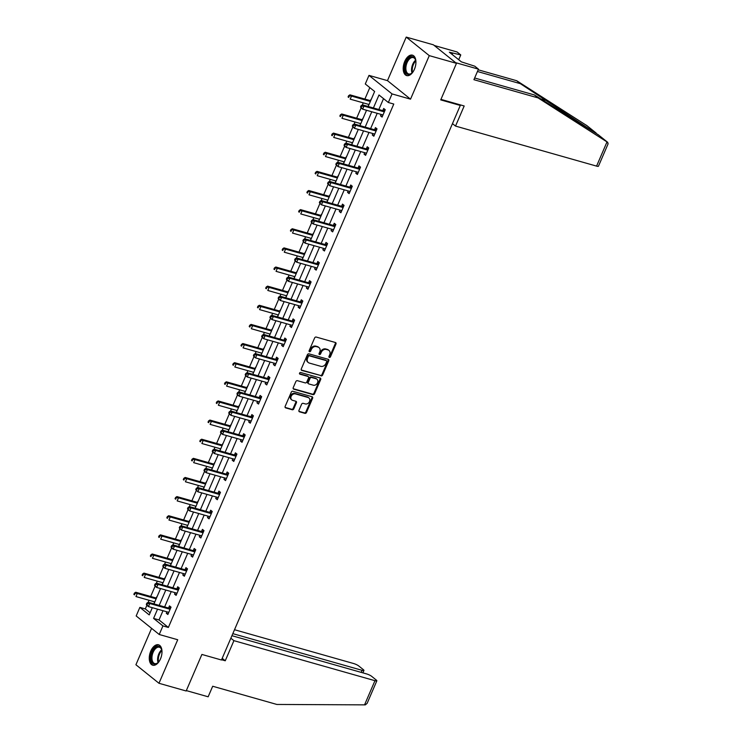 <?xml version="1.0" encoding="UTF-8"?>
<svg xmlns="http://www.w3.org/2000/svg" width="742" height="742" viewBox="0 0 742 742"><rect width="100%" height="100%" fill="white"/><g stroke="black" fill="none" stroke-linecap="round" stroke-linejoin="round"><path stroke-width="1.11" d="M329.355 357.431A0.937 0.761 128.8 0 0 330.468 356.8L335.978 344.01A1.336 1.076 128.8 0 0 335.43 342.507L316.213 337.053A1.336 1.076 128.8 0 0 314.627 337.953L309.117 350.743A0.937 0.761 128.8 0 0 310.61 351.17L311.325 349.51A4.276 3.46 128.8 0 1 316.398 346.625L318.003 347.08A4.276 3.46 128.8 0 1 319.023 347.608A4.276 3.46 128.8 0 1 319.756 351.903L319.051 353.563A0.937 0.761 128.8 0 0 320.544 353.98L321.258 352.329A4.276 3.46 128.8 0 1 326.332 349.445L327.927 349.899A4.276 3.46 128.8 0 1 328.947 350.419A4.276 3.46 128.8 0 1 329.689 354.722L328.975 356.373A0.937 0.761 128.8 0 0 329.355 357.431M328.91 356.958A0.937 0.761 128.8 0 0 329.847 356.299L335.356 343.509A1.336 1.076 128.8 0 0 335.375 342.489M309.062 351.318A0.937 0.761 128.8 0 0 309.989 350.669L310.703 349.009L311.325 349.51M318.986 354.138A0.937 0.761 128.8 0 0 319.913 353.48L320.627 351.829L321.258 352.329M160.485 658.905A10.611 5.899 -74.2 0 0 158.528 644.798A10.611 5.899 -74.2 0 0 150.765 651.096A10.611 5.899 -74.2 0 0 152.731 665.212A10.611 5.899 -74.2 0 0 160.485 658.905M414.426 69.275A10.611 5.899 -74.2 0 0 412.459 55.168A10.611 5.899 -74.2 0 0 404.705 61.465A10.611 5.899 -74.2 0 0 406.662 75.582A10.611 5.899 -74.2 0 0 414.426 69.275M298.98 410.307A1.336 1.076 128.8 0 0 299.527 411.819L304.916 413.35A1.336 1.076 128.8 0 0 306.502 412.441L312.623 398.241A1.336 1.076 128.8 0 0 312.076 396.729L292.858 391.284A1.336 1.076 128.8 0 0 291.272 392.184L285.16 406.384A1.336 1.076 128.8 0 0 285.707 407.896L292.218 409.742A1.336 1.076 128.8 0 0 293.804 408.842L296.42 402.758A1.336 1.076 128.8 0 0 295.873 401.255L292.645 400.337A3.571 2.894 128.8 0 1 291.792 399.901A3.571 2.894 128.8 0 1 291.439 395.792A3.571 2.894 128.8 0 1 295.418 393.9L308.06 397.489A3.571 2.894 128.8 0 1 308.913 397.925A3.571 2.894 128.8 0 1 309.266 402.034A3.571 2.894 128.8 0 1 305.287 403.926L303.181 403.333A1.336 1.076 128.8 0 0 301.595 404.232L298.98 410.307M162.99 610.712L159.02 619.941L168.369 627.454L162.934 625.905L159.233 634.493L136.176 615.962L139.867 607.383L149.216 614.895L152.323 607.679M456.469 63.339L429.275 55.631L406.217 37.1L433.402 44.817L456.469 63.339L440.729 99.892L460.3 105.447L221.468 660L201.898 654.444L186.159 690.987L158.974 683.28L177.718 639.743L159.233 634.493M406.217 37.1L387.472 80.637L410.53 99.159L429.275 55.631M410.53 99.159L392.045 93.919L388.344 102.498L378.995 94.985L373.402 107.97M168.369 627.454L393.779 104.047L388.344 102.498M321.045 375.906A1.336 1.076 128.8 0 0 322.631 375.007L328.743 360.807A1.336 1.076 128.8 0 0 328.196 359.295L308.978 353.841A1.336 1.076 128.8 0 0 307.392 354.741L301.28 368.95A1.336 1.076 128.8 0 0 301.827 370.453L320.414 375.406A1.336 1.076 128.8 0 0 322 374.506L328.122 360.306A1.336 1.076 128.8 0 0 328.14 359.286M320.683 379.524L314.562 393.724A1.336 1.076 128.8 0 1 312.976 394.623L293.767 389.17A1.336 1.076 128.8 0 1 293.22 387.667L295.835 381.592A1.336 1.076 128.8 0 1 297.421 380.683L305.212 382.9A1.336 1.076 128.8 0 0 306.798 382L308.533 377.966A1.336 1.076 128.8 0 0 307.986 376.463L299.87 374.153A0.937 0.761 128.8 0 1 300.603 372.475L320.136 378.012A1.336 1.076 128.8 0 1 320.683 379.524L320.062 379.023L313.94 393.223L314.562 393.724M151.591 628.353L135.916 664.749L158.974 683.28M460.3 105.447L459.196 104.557M383.531 98.63L378.847 109.519M377.214 113.303L370.601 128.644M368.969 132.438L362.365 147.779M360.733 151.563L354.129 166.904M352.496 170.697L345.883 186.038M344.26 189.822L337.647 205.172M336.015 208.956L329.411 224.297M327.778 228.091L321.165 243.432M319.542 247.216L312.929 262.566M311.297 266.35L304.693 281.691M303.061 285.485L296.448 300.825M294.824 304.61L288.211 319.96M286.579 323.744L279.975 339.085M278.343 342.878L271.739 358.219M270.107 362.003L263.493 377.353M261.861 381.138L255.257 396.478M253.625 400.272L247.021 415.613M245.389 419.397L238.776 434.747M237.143 438.531L230.539 453.872M228.907 457.666L222.303 473.006M220.671 476.791L214.058 492.141M212.425 495.925L205.822 511.266M204.189 515.059L197.585 530.4M195.953 534.184L189.34 549.534M187.707 553.319L181.104 568.66M179.471 572.453L172.867 587.794M171.235 591.578L164.622 606.928M381.138 114.416L380.525 115.845L382.084 117.097L385.246 109.733L383.688 108.48L382.835 110.465M372.901 133.551L372.28 134.97L373.838 136.222L377.01 128.867L375.452 127.615L374.599 129.6M364.656 152.676L364.044 154.104L365.602 155.356L368.774 147.992L367.216 146.749L366.363 148.734M356.42 171.81L355.808 173.229L357.366 174.481L360.529 167.126L358.97 165.874L358.117 167.859M348.183 190.944L347.562 192.364L349.12 193.616L352.292 186.261L350.734 185.008L349.881 186.993M339.938 210.069L339.326 211.498L340.884 212.75L344.056 205.386L342.498 204.133L341.645 206.118M331.702 229.204L331.09 230.623L332.648 231.875L335.811 224.52L334.252 223.268L333.399 225.253M323.466 248.338L322.853 249.757L324.412 251.009L327.574 243.654L326.016 242.402L325.163 244.387M315.22 267.463L314.608 268.892L316.166 270.144L319.338 262.779L317.78 261.527L316.927 263.512M306.984 286.598L306.372 288.017L307.93 289.269L311.102 281.914L309.544 280.662L308.681 282.646M298.748 305.723L298.136 307.151L299.694 308.403L302.857 301.048L301.298 299.796L300.445 301.781M290.502 324.857L289.89 326.285L291.448 327.537L294.62 320.173L293.062 318.921L292.209 320.906M282.266 343.991L281.654 345.41L283.212 346.662L286.384 339.307L284.826 338.055L283.963 340.04M274.03 363.116L273.418 364.545L274.976 365.797L278.139 358.442L276.58 357.19L275.727 359.174M265.784 382.251L265.172 383.679L266.73 384.931L269.902 377.567L268.344 376.315L267.491 378.299M257.548 401.385L256.936 402.804L258.494 404.056L261.666 396.701L260.108 395.449L259.246 397.434M249.312 420.51L248.7 421.938L250.258 423.19L253.421 415.835L251.863 414.583L251.009 416.568M241.067 439.644L240.454 441.073L242.013 442.325L245.185 434.96L243.626 433.708L242.773 435.693M232.83 458.779L232.218 460.198L233.776 461.45L236.948 454.095L235.39 452.843L234.528 454.827M224.594 477.904L223.982 479.332L225.54 480.584L228.703 473.229L227.145 471.977L226.291 473.962M216.358 497.038L215.737 498.466L217.295 499.718L220.467 492.354L218.909 491.102L218.055 493.087M208.112 516.172L207.5 517.591L209.059 518.843L212.231 511.488L210.672 510.236L209.819 512.221M199.876 535.297L199.264 536.726L200.822 537.978L203.985 530.623L202.427 529.371L201.574 531.355M191.64 554.432L191.019 555.86L192.577 557.112L195.749 549.748L194.191 548.496L193.337 550.481M183.395 573.566L182.782 574.985L184.341 576.237L187.513 568.882L185.954 567.63L185.101 569.615M175.158 592.691L174.546 594.119L176.104 595.372L179.267 588.016L177.709 586.764L176.856 588.749M166.922 611.825L166.301 613.254L167.859 614.497L171.031 607.142L169.473 605.889L168.62 607.874M369.822 87.612L364.888 99.076M363.255 102.86L362.393 104.863M361.688 106.245L361.066 105.744L360.538 106.969L361.159 107.469L361.688 106.245L363.97 106.106L383.762 111.717L382.204 110.465L362.411 104.854L363.97 106.106L362.643 109.167L361.094 107.915L356.642 118.21M355.01 121.994L354.157 123.997M352.84 127.03L348.406 137.335M346.774 141.128L345.911 143.123L365.723 148.734A1.363 1.104 128.8 0 0 366.168 148.752L368.588 148.409M344.585 144.004L344.065 145.237L344.687 145.738L345.215 144.505L344.585 144.004L345.93 143.113L347.488 144.365L346.171 147.435L344.613 146.183L340.17 156.469M338.538 160.253L337.675 162.257M336.367 165.299L331.924 175.604M330.292 179.388L329.439 181.391L349.25 186.993A1.363 1.104 128.8 0 0 349.686 187.021L352.116 186.678M328.122 184.424L323.688 194.729M322.056 198.522L321.193 200.516L341.005 206.128A1.363 1.104 128.8 0 0 341.45 206.146L343.88 205.803M319.885 203.558L315.452 213.863M313.82 217.647L312.957 219.651M312.252 221.033L311.631 220.532L311.102 221.756L311.723 222.257L312.252 221.033L314.534 220.893L334.327 226.505L332.768 225.253L312.976 219.641L314.534 220.893L313.217 223.954L311.659 222.702L307.207 232.997M305.583 236.781L304.721 238.785L324.532 244.387A1.363 1.104 128.8 0 0 324.968 244.415L327.398 244.072M303.404 241.818L298.97 252.122M297.338 255.916L296.475 257.91L316.287 263.521A1.363 1.104 128.8 0 0 316.732 263.54L319.162 263.197M295.158 258.791L294.63 260.025L295.251 260.525L295.78 259.292L295.158 258.791L296.494 257.901L298.052 259.153L296.735 262.214L295.177 260.961L290.734 271.257M289.102 275.041L288.239 277.044M287.534 278.426L286.913 277.925L286.384 279.15L287.015 279.651L287.534 278.426L289.816 278.287L309.609 283.898L308.051 282.646L288.258 277.035L289.816 278.287L288.499 281.348L286.941 280.096L282.489 290.391M280.866 294.175L280.003 296.179M278.686 299.212L274.252 309.516M272.62 313.31L271.757 315.304L291.569 320.906A1.363 1.104 128.8 0 0 292.014 320.934L294.444 320.59M270.44 316.185L269.912 317.409L270.533 317.91L271.062 316.686L270.44 316.185L271.776 315.294L273.334 316.546L272.017 319.607L270.459 318.355L266.016 328.65M264.384 332.435L263.521 334.438M262.816 335.82L262.195 335.319L261.666 336.543L262.297 337.044L262.816 335.82L265.098 335.672L284.891 341.292L283.333 340.04L263.54 334.429L265.098 335.672L263.781 338.742L262.223 337.489L257.771 347.775M256.148 351.569L255.285 353.572L275.096 359.174A1.363 1.104 128.8 0 0 275.542 359.202L277.962 358.85M253.959 354.453L253.43 355.678L254.052 356.179L254.58 354.954L253.959 354.453L255.304 353.554L256.862 354.806L255.536 357.876L253.977 356.624L249.535 366.91M247.902 370.694L247.04 372.697M246.344 374.079L245.723 373.578L245.194 374.803L245.815 375.304L246.344 374.079L248.616 373.94L268.409 379.552L266.851 378.299L247.058 372.688L248.616 373.94L247.299 377.001L245.741 375.749L241.298 386.044M239.666 389.828L238.803 391.832M238.108 393.214L237.477 392.713L236.948 393.937L237.579 394.438L238.108 393.214L240.38 393.065L260.173 398.686L258.615 397.434L238.822 391.813L240.38 393.065L239.063 396.135L237.505 394.883L233.062 405.169M231.43 408.963L230.567 410.957M229.259 413.999L224.817 424.303M223.184 428.088L222.322 430.091L242.133 435.693A1.363 1.104 128.8 0 0 242.578 435.721L245.008 435.378M221.005 430.972L220.476 432.196L221.097 432.697L221.626 431.473L221.005 430.972L222.34 430.082L223.899 431.334L222.581 434.395L221.023 433.142L216.581 443.438M214.948 447.222L214.086 449.225M212.778 452.268L208.344 462.563M206.712 466.356L205.849 468.35L225.661 473.962A1.363 1.104 128.8 0 0 226.106 473.99L228.527 473.637M204.523 469.232L203.994 470.465L204.616 470.966L205.144 469.732L204.523 469.232L205.868 468.341L207.426 469.593L206.1 472.663L204.542 471.411L200.099 481.697M198.466 485.481L197.604 487.485L217.415 493.087A1.363 1.104 128.8 0 0 217.86 493.115L220.291 492.771M196.296 490.527L191.863 500.831M190.23 504.616L189.368 506.619M188.672 508.001L188.041 507.5L187.513 508.724L188.143 509.225L188.672 508.001L190.944 507.853L210.737 513.473L209.179 512.221L189.386 506.601L190.944 507.853L189.627 510.923L188.069 509.671L183.626 519.957M181.994 523.75L181.131 525.744L200.943 531.355A1.363 1.104 128.8 0 0 201.388 531.383L203.809 531.031M179.824 528.786L175.381 539.091M173.749 542.875L172.895 544.878M172.19 546.26L171.569 545.76L171.04 546.984L171.662 547.485L172.19 546.26L174.472 546.121L194.256 551.733L192.697 550.481L172.914 544.869L174.472 546.121L173.146 549.182L171.588 547.93L167.145 558.225M165.512 562.009L164.65 564.013M163.954 565.395L163.323 564.894L162.804 566.118L163.425 566.619L163.954 565.395L166.227 565.246L186.019 570.867L184.461 569.615L164.668 563.994L166.227 565.246L164.91 568.316L163.351 567.064L158.909 577.35M157.276 581.144L156.414 583.138L176.225 588.749A1.363 1.104 128.8 0 0 176.67 588.768L179.091 588.425M155.087 584.019L154.559 585.252L155.18 585.753L155.709 584.52L155.087 584.019L156.432 583.129L157.99 584.381L156.673 587.451L155.115 586.199L150.663 596.485M149.031 600.269L148.177 602.272M147.472 603.654L146.851 603.153L146.322 604.378L146.944 604.878L147.472 603.654L149.754 603.515L169.538 609.126L167.98 607.874L148.196 602.263L149.754 603.515L148.428 606.576L146.87 605.324L145.311 608.922L150.125 612.79M371.529 98.705L370.369 100.448M368.672 104.399L368.357 106.06M363.283 117.839L362.133 119.583M360.436 123.534L360.12 125.194M355.047 136.964L353.897 138.717M352.19 142.659L351.875 144.328M346.811 156.098L345.651 157.842M343.954 161.793L343.639 163.453M338.565 175.233L337.415 176.976M335.718 180.927L335.403 182.588M330.329 194.358L329.179 196.111M327.472 200.052L327.157 201.722M322.093 213.492L320.934 215.236M319.236 219.187L318.921 220.847M313.847 232.626L312.697 234.37M311 238.321L310.685 239.981M305.611 251.751L304.461 253.504M302.764 257.446L302.439 259.116M297.375 270.886L296.225 272.629M294.518 276.58L294.203 278.241M289.13 290.02L287.979 291.764M286.282 295.715L285.967 297.375M280.893 309.145L279.743 310.898M278.046 314.84L277.721 316.509M272.657 328.279L271.507 330.023M269.8 333.974L269.485 335.634M264.412 347.414L263.262 349.157M261.564 353.109L261.249 354.769M256.175 366.539L255.025 368.292M253.328 372.234L253.003 373.903M247.939 385.673L246.789 387.417M245.083 391.368L244.767 393.028M239.694 404.807L238.544 406.551M236.846 410.502L236.531 412.162M231.458 423.932L230.308 425.685M228.61 429.627L228.286 431.297M223.221 443.067L222.071 444.81M220.365 448.762L220.049 450.422M214.976 462.201L213.826 463.945M212.129 467.896L211.813 469.556M206.74 481.326L205.59 483.079M203.892 487.021L203.577 488.69M198.504 500.46L197.353 502.204M195.647 506.155L195.332 507.816M190.267 519.586L189.108 521.338M187.411 525.29L187.095 526.95M182.022 538.72L180.872 540.464M179.174 544.415L178.859 546.075M173.786 557.854L172.636 559.598M170.929 563.549L170.614 565.209M165.549 576.979L164.39 578.732M162.693 582.674L162.377 584.344M157.304 596.114L156.154 597.857M154.457 601.808L154.141 603.469M145.311 608.922L139.867 607.383M368.171 106.486L374.636 91.489L365.287 83.976L368.987 75.387L392.045 93.919M387.472 80.637L368.987 75.387M157.554 609.163L153.585 618.401L162.934 625.905M371.779 111.754L365.166 127.105M363.534 130.889L356.93 146.23M355.297 150.023L348.684 165.364M347.061 169.148L340.448 184.498M338.816 188.282L332.212 203.623M330.58 207.417L323.966 222.758M322.343 226.542L315.73 241.892M314.098 245.676L307.494 261.017M305.862 264.811L299.258 280.151M297.625 283.936L291.012 299.286M289.38 303.07L282.776 318.411M281.144 322.204L274.54 337.545M272.908 341.329L266.295 356.679M264.662 360.464L258.058 375.804M256.426 379.598L249.822 394.939M248.19 398.723L241.577 414.073M239.944 417.857L233.34 433.198M231.708 436.992L225.104 452.332M223.472 456.117L216.859 471.467M215.226 475.251L208.623 490.592M206.99 494.385L200.386 509.726M198.754 513.51L192.141 528.861M190.518 532.645L183.905 547.986M182.272 551.779L175.668 567.12M174.036 570.904L167.423 586.245M165.8 590.038L159.187 605.379M153.956 603.895L160.56 588.554M162.192 584.761L168.805 569.42M170.437 565.636L177.041 550.286M178.674 546.502L185.277 531.161M186.91 527.367L193.523 512.026M195.155 508.242L201.759 492.892M203.391 489.108L209.995 473.767M211.628 469.974L218.241 454.633M219.873 450.848L226.477 435.498M228.109 431.714L234.713 416.373M236.346 412.58L242.959 397.239M244.582 393.455L251.195 378.114M252.827 374.32L259.431 358.98M261.063 355.195L267.677 339.845M269.3 336.061L275.913 320.72M277.545 316.927L284.149 301.586M285.781 297.802L292.394 282.452M294.017 278.667L300.631 263.327M302.263 259.533L308.867 244.192M310.499 240.408L317.103 225.058M318.735 221.274L325.348 205.933M326.981 202.139L333.585 186.798M335.217 183.014L341.821 167.664M343.453 163.88L350.066 148.539M351.699 144.746L358.303 129.405M359.935 125.621L366.539 110.27M159.02 619.941L153.585 618.401M380.525 115.845L382.39 116.373M372.28 134.97L374.153 135.498M364.044 154.104L365.917 154.633M355.808 173.229L357.672 173.767M347.562 192.364L349.436 192.892M339.326 211.498L341.199 212.026M331.09 230.623L332.954 231.161M322.853 249.757L324.718 250.286M314.608 268.892L316.482 269.42M306.372 288.017L308.236 288.555M298.136 307.151L300 307.68M289.89 326.285L291.764 326.814M281.654 345.41L283.518 345.948M273.418 364.545L275.282 365.073M265.172 383.679L267.046 384.208M256.936 402.804L258.8 403.342M248.7 421.938L250.564 422.467M240.454 441.073L242.328 441.601M232.218 460.198L234.082 460.726M223.982 479.332L225.846 479.861M215.737 498.466L217.61 498.995M207.5 517.591L209.374 518.12M199.264 536.726L201.128 537.254M191.019 555.86L192.892 556.389M182.782 574.985L184.656 575.514M174.546 594.119L176.41 594.648M166.301 613.254L168.174 613.782M328.947 350.419L328.326 349.918A4.276 3.46 128.8 0 0 327.305 349.399L327.927 349.899M320.627 351.829A4.276 3.46 128.8 0 1 325.701 348.944L327.305 349.399M319.023 347.608L318.392 347.108A4.276 3.46 128.8 0 0 317.381 346.579L318.003 347.08M310.703 349.009A4.276 3.46 128.8 0 1 315.777 346.124L317.381 346.579M301.261 369.97L320.414 375.406M326.684 361.706A0.937 0.761 128.8 0 0 326.295 360.649L309.433 355.863A0.937 0.761 128.8 0 0 308.32 356.494L307.568 358.238A4.276 3.46 128.8 0 0 308.31 362.541A4.276 3.46 128.8 0 0 309.321 363.061L320.85 366.335A4.276 3.46 128.8 0 0 325.923 363.45L326.684 361.706M326.053 360.454A0.937 0.761 128.8 0 0 325.673 360.148L326.295 360.649M308.31 362.541L307.689 362.04A4.276 3.46 128.8 0 1 306.947 357.737L307.698 355.993A0.937 0.761 128.8 0 1 308.811 355.362L325.673 360.148M293.201 388.687L312.354 394.123A1.336 1.076 128.8 0 0 313.94 393.223M308.301 376.621L307.68 376.12A1.336 1.076 128.8 0 0 307.364 375.962L299.434 373.708M313.3 385.191A3.571 2.894 128.8 0 0 317.27 383.299A3.571 2.894 128.8 0 0 316.927 379.19A3.571 2.894 128.8 0 0 316.073 378.754L311.612 377.493A1.336 1.076 128.8 0 0 310.026 378.392L308.292 382.427A1.336 1.076 128.8 0 0 308.839 383.929L313.3 385.191M316.927 379.19L316.296 378.689A3.571 2.894 128.8 0 0 315.452 378.253L316.073 378.754M308.524 383.762L307.902 383.262A1.336 1.076 128.8 0 1 307.67 381.926L309.405 377.891A1.336 1.076 128.8 0 1 310.991 376.992L315.452 378.253M320.062 379.023A1.336 1.076 128.8 0 0 320.08 378.003M308.913 397.925L308.292 397.424A3.571 2.894 128.8 0 0 307.438 396.989L308.06 397.489M291.792 399.901L291.17 399.4A3.571 2.894 128.8 0 1 290.818 395.291A3.571 2.894 128.8 0 1 294.797 393.399L307.438 396.989M285.132 407.404L291.597 409.241A1.336 1.076 128.8 0 0 293.183 408.341L295.798 402.257A1.336 1.076 128.8 0 0 295.817 401.237M298.961 411.328L304.294 412.849A1.336 1.076 128.8 0 0 305.88 411.94L312.002 397.74A1.336 1.076 128.8 0 0 312.02 396.72M370.796 100.393L370.184 100.476A1.363 1.104 -51.2 0 1 369.739 100.448L349.946 94.837L351.504 96.089L350.187 99.15L369.024 104.501M370.351 101.431L351.504 96.089L348.601 95.727L348.072 96.961L348.703 97.452L349.222 96.228M348.703 97.452L348.072 96.961M348.601 95.727L349.946 94.837M383.762 111.717A1.363 1.104 128.8 0 0 384.208 111.745L384.393 111.717M382.937 115.103L382.807 114.991A1.363 1.104 128.8 0 0 382.436 114.787L362.643 109.167L361.159 107.469M382.204 110.465A1.363 1.104 128.8 0 0 382.649 110.493L385.07 110.15M382.881 115.233L382.371 114.769M362.411 104.854L361.066 105.744M360.538 106.969L361.094 107.915M413.359 71.353A9.182 5.101 105.8 0 1 411.856 73.115A9.182 5.101 105.8 0 1 405.011 66.826A9.182 5.101 105.8 0 1 409.918 57.412A9.182 5.101 105.8 0 1 415.585 59.991A9.182 5.101 105.8 0 1 415.937 62.282M415.659 60.288A8.505 4.73 -74.2 0 0 413.294 57.598A8.505 4.73 -74.2 0 0 405.948 66.891A8.505 4.73 -74.2 0 0 408.656 73.95A8.505 4.73 -74.2 0 0 412.079 72.901M413.108 55.427A10.536 5.862 -74.2 0 0 404.204 67.012A10.536 5.862 -74.2 0 0 407.358 75.693M159.428 660.983A9.182 5.101 105.8 0 1 157.925 662.745A9.182 5.101 105.8 0 1 151.071 656.466A9.182 5.101 105.8 0 1 155.987 647.043A9.182 5.101 105.8 0 1 161.645 649.621A9.182 5.101 105.8 0 1 161.997 651.912M161.728 649.918A8.505 4.73 -74.2 0 0 159.363 647.228A8.505 4.73 -74.2 0 0 152.017 656.531A8.505 4.73 -74.2 0 0 154.716 663.58A8.505 4.73 -74.2 0 0 158.139 662.532M159.178 645.058A10.536 5.862 -74.2 0 0 150.264 656.642A10.536 5.862 -74.2 0 0 153.427 665.324M607.002 141.907L608.143 143.725L598.451 166.227A4.081 0.779 -156.7 0 1 596.577 166.115L607.002 141.907L538.08 97.907L473.915 79.691L478.46 69.145L455.625 62.671L434.246 45.494L457.081 51.977L460.763 54.927L449.364 52.209L461.394 61.874L474.787 66.196L478.46 69.145M474.648 77.993L534.407 94.948L598.34 134.812M598.265 134.831L520.383 83.679L477.449 71.501M534.407 94.948L538.08 97.907M458.704 59.712L460.763 54.927M586.922 125.658L516.701 80.73L520.383 83.679M516.701 80.73L478.182 69.794M452.472 123.626L455.523 126.084L596.577 166.115M440.943 99.372L464.186 105.976L455.523 126.084M596.141 133.041L586.365 125.213M452.082 54.398L452.62 53.136M221.589 659.731L225.253 660.779L233.915 640.661L374.96 680.692A4.081 0.779 23.3 0 0 376.843 680.804A4.081 0.779 23.3 0 0 376.352 680.117L371.621 676.305A4.081 0.779 23.3 0 0 366.483 673.884L231.94 635.699M233.915 640.661L230.855 638.203M376.843 680.804L367.151 703.305L365.352 704.863L276.859 704.455L212.694 686.248L208.15 696.794L186.325 690.598M361.178 672.373L362.059 670.323A4.081 0.779 23.3 0 0 363.942 670.434A4.081 0.779 23.3 0 0 363.45 669.748L358.72 665.945A4.081 0.779 23.3 0 0 353.582 663.515L234.509 629.726M362.059 670.323L232.821 633.649M225.253 660.779L222.192 658.321M362.56 119.527L361.948 119.61A1.363 1.104 -51.2 0 1 361.502 119.583L341.71 113.971L343.268 115.223L341.941 118.284L360.788 123.636M362.105 120.566L343.268 115.223L340.365 114.862L339.836 116.086L340.457 116.587L340.986 115.362M340.457 116.587L339.836 116.086M340.365 114.862L341.71 113.971M354.324 138.652L353.702 138.745A1.363 1.104 -51.2 0 1 353.257 138.717L333.464 133.096L335.022 134.348L333.705 137.418L352.552 142.761M353.869 139.7L335.022 134.348L332.128 133.996L331.6 135.22L332.221 135.721L332.75 134.497M332.221 135.721L331.6 135.22M332.128 133.996L333.464 133.096M375.517 130.852L373.959 129.6L354.175 123.979L355.733 125.231L375.517 130.852A1.363 1.104 128.8 0 0 375.962 130.88L376.157 130.852M353.452 125.379L355.733 125.231L354.407 128.301L352.302 126.103L352.923 126.604L353.452 125.379L352.83 124.879L352.302 126.103M374.701 134.237L374.571 134.117A1.363 1.104 128.8 0 0 374.2 133.912L354.407 128.301L352.923 126.604M373.959 129.6A1.363 1.104 128.8 0 0 374.404 129.627L376.834 129.284M374.645 134.367L374.135 133.894M354.175 123.979L352.83 124.879M345.215 144.505L347.488 144.365L367.281 149.986A1.363 1.104 128.8 0 0 367.726 150.005L367.921 149.986M366.455 153.371L366.325 153.251A1.363 1.104 128.8 0 0 365.964 153.047L346.171 147.435L344.687 145.738M366.4 153.492L365.889 153.028M344.065 145.237L344.613 146.183M346.078 157.786L345.466 157.87A1.363 1.104 -51.2 0 1 345.021 157.842L325.228 152.231L326.786 153.483L325.469 156.543L344.307 161.895M345.633 158.825L326.786 153.483L323.883 153.121L323.354 154.345L323.985 154.846L324.514 153.622M323.985 154.846L323.354 154.345M323.883 153.121L325.228 152.231M337.842 176.921L337.23 177.004A1.363 1.104 -51.2 0 1 336.785 176.976L316.992 171.365L318.55 172.608L317.224 175.678L336.07 181.029M337.387 177.959L318.55 172.608L315.647 172.255L315.118 173.48L315.74 173.98L316.268 172.756M315.74 173.98L315.118 173.48M315.647 172.255L316.992 171.365M329.606 196.046L328.984 196.138A1.363 1.104 -51.2 0 1 328.539 196.111L308.746 190.49L310.304 191.742L308.987 194.812L327.834 200.155M329.151 197.094L310.304 191.742L307.411 191.39L306.882 192.614L307.503 193.115L308.032 191.89M307.503 193.115L306.882 192.614M307.411 191.39L308.746 190.49M359.045 169.111L357.486 167.859L337.693 162.248L339.252 163.5L359.045 169.111A1.363 1.104 128.8 0 0 359.49 169.139L359.675 169.111M336.97 163.639L339.252 163.5L337.935 166.56L335.82 164.362L336.441 164.863L336.97 163.639L336.349 163.138L335.82 164.362M358.219 172.496L358.089 172.385A1.363 1.104 128.8 0 0 357.718 172.181L337.935 166.56L336.441 164.863M357.486 167.859A1.363 1.104 128.8 0 0 357.932 167.887L360.352 167.544M358.163 172.626L357.653 172.163M337.693 162.248L336.349 163.138M328.112 182.272L327.584 183.497L328.205 183.997L328.734 182.773L328.112 182.272L329.457 181.373L331.015 182.625L350.799 188.245A1.363 1.104 128.8 0 0 351.244 188.273L351.439 188.245M328.734 182.773L331.015 182.625L329.689 185.695L327.584 183.497M349.983 191.631L349.853 191.51A1.363 1.104 128.8 0 0 349.482 191.306L329.689 185.695L328.205 183.997M349.927 191.761L349.417 191.288M319.876 201.397L319.348 202.631L319.969 203.132L320.498 201.898L319.876 201.397L321.212 200.507L322.77 201.759L342.563 207.38A1.363 1.104 128.8 0 0 343.008 207.398L343.203 207.37M320.498 201.898L322.77 201.759L321.453 204.82L319.348 202.631M341.737 210.765L341.608 210.645A1.363 1.104 128.8 0 0 341.246 210.44L321.453 204.82L319.969 203.132M341.682 210.886L341.172 210.422M321.36 215.18L320.748 215.263A1.363 1.104 -51.2 0 1 320.303 215.236L300.51 209.624L302.068 210.876L300.751 213.937L319.589 219.289M320.915 216.219L302.068 210.876L299.165 210.515L298.636 211.739L299.267 212.24L299.796 211.016M299.267 212.24L298.636 211.739M299.165 210.515L300.51 209.624M334.327 226.505A1.363 1.104 128.8 0 0 334.772 226.533L334.957 226.505M333.501 229.89L333.371 229.779A1.363 1.104 128.8 0 0 333.01 229.575L313.217 223.954L311.723 222.257M332.768 225.253A1.363 1.104 128.8 0 0 333.214 225.28L335.634 224.937M333.446 230.02L332.935 229.556M312.976 219.641L311.631 220.532M311.102 221.756L311.659 222.702M313.124 234.305L312.512 234.398A1.363 1.104 -51.2 0 1 312.067 234.37L292.274 228.749L293.832 230.001L292.506 233.071L311.352 238.423M312.679 235.353L293.832 230.001L290.929 229.649L290.4 230.873L291.022 231.374L291.55 230.15M291.022 231.374L290.4 230.873M290.929 229.649L292.274 228.749M303.395 239.666L302.866 240.89L303.487 241.391L304.016 240.167L303.395 239.666L304.739 238.766L306.298 240.018L326.09 245.639A1.363 1.104 128.8 0 0 326.526 245.667L326.721 245.639M304.016 240.167L306.298 240.018L304.971 243.088L302.866 240.89M325.265 249.024L325.135 248.904A1.363 1.104 128.8 0 0 324.764 248.7L304.971 243.088L303.487 241.391M325.209 249.154L324.699 248.681M304.888 253.439L304.266 253.532A1.363 1.104 -51.2 0 1 303.821 253.504L284.028 247.884L285.587 249.136L284.269 252.206L303.116 257.548M304.433 254.487L285.587 249.136L282.693 248.783L282.164 250.008L282.785 250.508L283.314 249.284M282.785 250.508L282.164 250.008M282.693 248.783L284.028 247.884M295.78 259.292L298.052 259.153L317.845 264.764A1.363 1.104 128.8 0 0 318.29 264.792L318.485 264.764M317.019 268.159L316.899 268.038A1.363 1.104 128.8 0 0 316.528 267.834L296.735 262.214L295.251 260.525M316.964 268.279L316.463 267.816M294.63 260.025L295.177 260.961M296.642 272.574L296.03 272.657A1.363 1.104 -51.2 0 1 295.585 272.629L275.792 267.018L277.35 268.27L276.033 271.331L294.88 276.683M296.197 273.613L277.35 268.27L274.447 267.908L273.919 269.133L274.549 269.634L275.078 268.409M274.549 269.634L273.919 269.133M274.447 267.908L275.792 267.018M309.609 283.898A1.363 1.104 128.8 0 0 310.054 283.926L310.239 283.898M308.783 287.284L308.653 287.173A1.363 1.104 128.8 0 0 308.292 286.968L288.499 281.348L287.015 279.651M308.051 282.646A1.363 1.104 128.8 0 0 308.496 282.674L310.917 282.331M308.728 287.414L308.218 286.95M288.258 277.035L286.913 277.925M286.384 279.15L286.941 280.096M288.406 291.699L287.794 291.792A1.363 1.104 -51.2 0 1 287.349 291.764L267.556 286.143L269.114 287.395L267.788 290.465L286.635 295.817M287.961 292.747L269.114 287.395L266.211 287.043L265.682 288.267L266.304 288.768L266.832 287.544M266.304 288.768L265.682 288.267M266.211 287.043L267.556 286.143M301.373 303.033L299.814 301.781L280.022 296.16L281.58 297.412L301.373 303.033A1.363 1.104 128.8 0 0 301.808 303.061L302.003 303.033M279.298 297.561L281.58 297.412L280.253 300.482L278.148 298.284L278.769 298.785L279.298 297.561L278.677 297.06L278.148 298.284M300.547 306.418L300.417 306.298A1.363 1.104 128.8 0 0 300.046 306.094L280.253 300.482L278.769 298.785M299.814 301.781A1.363 1.104 128.8 0 0 300.25 301.808L302.68 301.465M300.491 306.548L299.981 306.075M280.022 296.16L278.677 297.06M280.17 310.833L279.548 310.926A1.363 1.104 -51.2 0 1 279.103 310.898L259.32 305.277L260.869 306.529L259.552 309.6L278.398 314.942M279.715 311.881L260.869 306.529L257.975 306.168L257.446 307.401L258.068 307.902L258.596 306.669M258.068 307.902L257.446 307.401M257.975 306.168L259.32 305.277M271.062 316.686L273.334 316.546L293.127 322.158A1.363 1.104 128.8 0 0 293.572 322.186L293.767 322.158M292.302 325.553L292.181 325.432A1.363 1.104 128.8 0 0 291.81 325.228L272.017 319.607L270.533 317.91M292.255 325.673L291.745 325.209M269.912 317.409L270.459 318.355M271.924 329.967L271.312 330.051A1.363 1.104 -51.2 0 1 270.867 330.023L251.074 324.412L252.632 325.664L251.315 328.725L270.162 334.076M271.479 331.006L252.632 325.664L249.729 325.302L249.21 326.526L249.831 327.027L250.36 325.803M249.831 327.027L249.21 326.526M249.729 325.302L251.074 324.412M284.891 341.292A1.363 1.104 128.8 0 0 285.336 341.32L285.522 341.292M284.065 344.678L283.936 344.566A1.363 1.104 128.8 0 0 283.574 344.362L263.781 338.742L262.297 337.044M283.333 340.04A1.363 1.104 128.8 0 0 283.778 340.068L286.199 339.725M284.01 344.807L283.5 344.344M263.54 334.429L262.195 335.319M261.666 336.543L262.223 337.489M263.688 349.092L263.076 349.185A1.363 1.104 -51.2 0 1 262.631 349.157L242.838 343.537L244.396 344.789L243.07 347.859L261.917 353.211M263.243 350.141L244.396 344.789L241.493 344.436L240.965 345.661L241.586 346.162L242.115 344.937M241.586 346.162L240.965 345.661M241.493 344.436L242.838 343.537M254.58 354.954L256.862 354.806L276.655 360.427A1.363 1.104 128.8 0 0 277.1 360.454L277.285 360.427M275.829 363.812L275.699 363.691A1.363 1.104 128.8 0 0 275.328 363.487L255.536 357.876L254.052 356.179M275.774 363.942L275.263 363.469M253.43 355.678L253.977 356.624M255.452 368.227L254.831 368.32A1.363 1.104 -51.2 0 1 254.385 368.292L234.602 362.671L236.16 363.923L234.834 366.993L253.681 372.336M254.998 369.275L236.16 363.923L233.257 363.561L232.728 364.795L233.35 365.296L233.878 364.062M233.35 365.296L232.728 364.795M233.257 363.561L234.602 362.671M268.409 379.552A1.363 1.104 128.8 0 0 268.854 379.579L269.049 379.552M267.584 382.946L267.463 382.826A1.363 1.104 128.8 0 0 267.092 382.622L247.299 377.001L245.815 375.304M266.851 378.299A1.363 1.104 128.8 0 0 267.296 378.327L269.726 377.984M267.537 383.067L267.027 382.603M247.058 372.688L245.723 373.578M245.194 374.803L245.741 375.749M247.207 387.361L246.594 387.445A1.363 1.104 -51.2 0 1 246.149 387.417L226.356 381.805L227.915 383.058L226.598 386.118L245.444 391.47M246.761 388.4L227.915 383.058L225.021 382.696L224.492 383.92L225.114 384.421L225.642 383.197M225.114 384.421L224.492 383.92M225.021 382.696L226.356 381.805M260.173 398.686A1.363 1.104 128.8 0 0 260.618 398.714L260.804 398.686M259.348 402.071L259.218 401.96A1.363 1.104 128.8 0 0 258.856 401.756L239.063 396.135L237.579 394.438M258.615 397.434A1.363 1.104 128.8 0 0 259.06 397.462L261.481 397.118M259.292 402.201L258.782 401.737M238.822 391.813L237.477 392.713M236.948 393.937L237.505 394.883M238.97 406.486L238.358 406.579A1.363 1.104 -51.2 0 1 237.913 406.551L218.12 400.93L219.678 402.183L218.361 405.253L237.199 410.595M238.525 407.534L219.678 402.183L216.775 401.83L216.247 403.054L216.868 403.555L217.397 402.331M216.868 403.555L216.247 403.054M216.775 401.83L218.12 400.93M251.937 417.82L250.379 416.568L230.586 410.947L232.144 412.2L251.937 417.82A1.363 1.104 128.8 0 0 252.382 417.848L252.568 417.82M229.862 412.348L232.144 412.2L230.818 415.27L228.712 413.071L229.334 413.572L229.862 412.348L229.241 411.847L228.712 413.071M251.111 421.206L250.982 421.085A1.363 1.104 128.8 0 0 250.61 420.881L230.818 415.27L229.334 413.572M250.379 416.568A1.363 1.104 128.8 0 0 250.824 416.596L253.245 416.243M251.056 421.335L250.546 420.862M230.586 410.947L229.241 411.847M230.734 425.62L230.113 425.704A1.363 1.104 -51.2 0 1 229.677 425.685L209.884 420.065L211.442 421.317L210.116 424.387L228.963 429.729M230.28 426.669L211.442 421.317L208.539 420.955L208.01 422.189L208.632 422.69L209.161 421.456M208.632 422.69L208.01 422.189M208.539 420.955L209.884 420.065M221.626 431.473L223.899 431.334L243.691 436.945A1.363 1.104 128.8 0 0 244.137 436.973L244.331 436.945M242.866 440.34L242.745 440.219A1.363 1.104 128.8 0 0 242.374 440.015L222.581 434.395L221.097 432.697M242.82 440.46L242.309 439.997M220.476 432.196L221.023 433.142M222.498 444.755L221.877 444.838A1.363 1.104 -51.2 0 1 221.431 444.81L201.638 439.199L203.197 440.451L201.88 443.512L220.726 448.864M222.043 445.794L203.197 440.451L200.303 440.089L199.774 441.314L200.396 441.815L200.924 440.59M200.396 441.815L199.774 441.314M200.303 440.089L201.638 439.199M235.455 456.08L233.897 454.827L214.104 449.207L215.662 450.459L235.455 456.08A1.363 1.104 128.8 0 0 235.9 456.107L236.086 456.08M213.39 450.607L215.662 450.459L214.345 453.529L212.231 451.331L212.861 451.832L213.39 450.607L212.759 450.106L212.231 451.331M234.63 459.465L234.5 459.354A1.363 1.104 128.8 0 0 234.138 459.15L214.345 453.529L212.861 451.832M233.897 454.827A1.363 1.104 128.8 0 0 234.342 454.855L236.763 454.512M234.574 459.595L234.064 459.122M214.104 449.207L212.759 450.106M214.252 463.88L213.64 463.973A1.363 1.104 -51.2 0 1 213.195 463.945L193.402 458.324L194.96 459.576L193.643 462.646L212.481 467.989M213.807 464.928L194.96 459.576L192.057 459.224L191.529 460.448L192.15 460.949L192.679 459.725M192.15 460.949L191.529 460.448M192.057 459.224L193.402 458.324M205.144 469.732L207.426 469.593L227.219 475.214A1.363 1.104 128.8 0 0 227.664 475.242L227.85 475.214M226.393 478.599L226.264 478.479A1.363 1.104 128.8 0 0 225.893 478.275L206.1 472.663L204.616 470.966M226.338 478.729L225.828 478.256M203.994 470.465L204.542 471.411M206.016 483.014L205.395 483.098A1.363 1.104 -51.2 0 1 204.959 483.079L185.166 477.458L186.724 478.711L185.398 481.771L204.245 487.123M205.562 484.062L186.724 478.711L183.821 478.349L183.293 479.582L183.914 480.083L184.443 478.85M183.914 480.083L183.293 479.582M183.821 478.349L185.166 477.458M196.287 488.366L195.758 489.59L196.38 490.091L196.908 488.867L196.287 488.366L197.622 487.475L199.181 488.728L218.973 494.339A1.363 1.104 128.8 0 0 219.419 494.367L219.613 494.339M196.908 488.867L199.181 488.728L197.864 491.788L195.758 489.59M218.157 497.734L218.027 497.613A1.363 1.104 128.8 0 0 217.656 497.409L197.864 491.788L196.38 490.091M218.102 497.854L217.591 497.39M197.78 502.148L197.159 502.232A1.363 1.104 -51.2 0 1 196.713 502.204L176.921 496.593L178.479 497.845L177.162 500.906L196.009 506.257M197.326 503.187L178.479 497.845L175.585 497.483L175.056 498.707L175.678 499.208L176.206 497.984M175.678 499.208L175.056 498.707M175.585 497.483L176.921 496.593M210.737 513.473A1.363 1.104 128.8 0 0 211.182 513.501L211.377 513.473M209.912 516.859L209.782 516.747A1.363 1.104 128.8 0 0 209.42 516.543L189.627 510.923L188.143 509.225M209.179 512.221A1.363 1.104 128.8 0 0 209.624 512.249L212.045 511.906M209.856 516.988L209.346 516.515M189.386 506.601L188.041 507.5M187.513 508.724L188.069 509.671M189.535 521.274L188.922 521.366A1.363 1.104 -51.2 0 1 188.477 521.338L168.684 515.718L170.243 516.97L168.926 520.04L187.763 525.382M189.089 522.322L170.243 516.97L167.34 516.617L166.811 517.842L167.442 518.343L167.961 517.118M167.442 518.343L166.811 517.842M167.34 516.617L168.684 515.718M179.805 526.625L179.276 527.859L179.898 528.36L180.427 527.126L179.805 526.625L181.15 525.735L182.708 526.987L202.501 532.608A1.363 1.104 128.8 0 0 202.946 532.635L203.132 532.608M180.427 527.126L182.708 526.987L181.382 530.057L179.276 527.859M201.676 535.993L201.546 535.872A1.363 1.104 128.8 0 0 201.175 535.668L181.382 530.057L179.898 528.36M201.62 536.114L201.11 535.65M181.298 540.408L180.677 540.491A1.363 1.104 -51.2 0 1 180.241 540.473L160.448 534.852L162.006 536.104L160.68 539.165L179.527 544.517M180.844 541.456L162.006 536.104L159.103 535.743L158.575 536.976L159.196 537.477L159.725 536.243M159.196 537.477L158.575 536.976M159.103 535.743L160.448 534.852M194.256 551.733A1.363 1.104 128.8 0 0 194.701 551.76L194.896 551.733M193.439 555.127L193.31 555.007A1.363 1.104 128.8 0 0 192.939 554.803L173.146 549.182L171.662 547.485M192.697 550.481A1.363 1.104 128.8 0 0 193.143 550.508L195.573 550.165M193.384 555.248L192.874 554.784M172.914 544.869L171.569 545.76M171.04 546.984L171.588 547.93M173.062 559.542L172.441 559.626A1.363 1.104 -51.2 0 1 171.996 559.598L152.203 553.986L153.761 555.239L152.444 558.299L171.291 563.651M172.608 560.581L153.761 555.239L150.867 554.877L150.338 556.101L150.96 556.602L151.489 555.378M150.96 556.602L150.338 556.101M150.867 554.877L152.203 553.986M186.019 570.867A1.363 1.104 128.8 0 0 186.465 570.895L186.659 570.867M185.194 574.252L185.064 574.132A1.363 1.104 128.8 0 0 184.702 573.928L164.91 568.316L163.425 566.619M184.461 569.615A1.363 1.104 128.8 0 0 184.906 569.643L187.327 569.299M185.138 574.382L184.628 573.909M164.668 563.994L163.323 564.894M162.804 566.118L163.351 567.064M164.817 578.667L164.205 578.76A1.363 1.104 -51.2 0 1 163.759 578.732L143.967 573.112L145.525 574.364L144.208 577.434L163.045 582.776M164.372 579.715L145.525 574.364L142.622 574.011L142.093 575.236L142.724 575.736L143.252 574.512M142.724 575.736L142.093 575.236M142.622 574.011L143.967 573.112M155.709 584.52L157.99 584.381L177.783 590.001A1.363 1.104 128.8 0 0 178.228 590.02L178.414 590.001M176.958 593.387L176.828 593.266A1.363 1.104 128.8 0 0 176.457 593.062L156.673 587.451L155.18 585.753M176.902 593.507L176.392 593.043M154.559 585.252L155.115 586.199M156.581 597.802L155.968 597.885A1.363 1.104 -51.2 0 1 155.523 597.857L135.73 592.246L137.289 593.498L135.962 596.559L154.809 601.91M156.126 598.84L137.289 593.498L134.385 593.136L133.857 594.37L134.478 594.861L135.007 593.637M134.478 594.861L133.857 594.37M134.385 593.136L135.73 592.246M169.538 609.126A1.363 1.104 128.8 0 0 169.983 609.154L170.178 609.126M168.722 612.512L168.592 612.4A1.363 1.104 128.8 0 0 168.221 612.196L148.428 606.576L146.944 604.878M167.98 607.874A1.363 1.104 128.8 0 0 168.425 607.902L170.855 607.559M168.666 612.642L168.156 612.178M148.196 602.263L146.851 603.153M146.322 604.378L146.87 605.324M329.847 356.299L330.468 356.8M309.989 350.669L310.61 351.17M319.913 353.48L320.544 353.98M325.701 348.944L326.332 349.445M315.777 346.124L316.398 346.625M335.356 343.509L335.978 344.01M301.28 370.017L301.827 370.453M328.122 360.306L328.743 360.807M322 374.506L322.631 375.007M308.811 355.362L309.433 355.863M307.698 355.993L308.32 356.494M306.947 357.737L307.568 358.238M312.354 394.123L312.976 394.623M293.22 388.734L293.767 389.17M307.364 375.962L307.986 376.463M310.991 376.992L311.612 377.493M309.405 377.891L310.026 378.392M307.67 381.926L308.292 382.427M294.797 393.399L295.418 393.9M295.798 402.257L296.42 402.758M293.183 408.341L293.804 408.842M291.597 409.241L292.218 409.742M285.16 407.451L285.707 407.896M312.002 397.74L312.623 398.241M305.88 411.94L306.502 412.441M304.294 412.849L304.916 413.35M298.98 411.374L299.527 411.819M369.739 100.448L370.508 101.07M384.208 111.745L382.649 110.493M411.995 72.976A8.505 4.73 105.8 0 1 411.615 68.505A8.505 4.73 105.8 0 1 415.622 60.176M415.789 60.927A8.218 4.573 -74.2 0 0 412.32 68.616A8.218 4.573 -74.2 0 0 412.524 72.428M158.055 662.606A8.505 4.73 105.8 0 1 157.684 658.135A8.505 4.73 105.8 0 1 161.691 649.807M161.858 650.558A8.218 4.573 -74.2 0 0 158.389 658.247A8.218 4.573 -74.2 0 0 158.593 662.059M607.633 142.297L598.358 134.849M540.63 98.927L547.16 100.782M364.535 704.9L374.96 680.692M361.502 119.583L362.263 120.204M353.257 138.717L354.027 139.329M375.962 130.88L374.404 129.627M367.281 149.986L365.723 148.734M367.726 150.005L366.168 148.752M345.021 157.842L345.791 158.463M336.785 176.976L337.545 177.598M328.539 196.111L329.309 196.723M359.49 169.139L357.932 167.887M350.799 188.245L349.25 186.993M351.244 188.273L349.686 187.021M342.563 207.38L341.005 206.128M343.008 207.398L341.45 206.146M320.303 215.236L321.073 215.857M334.772 226.533L333.214 225.28M312.067 234.37L312.836 234.991M326.09 245.639L324.532 244.387M326.526 245.667L324.968 244.415M303.821 253.504L304.591 254.116M317.845 264.764L316.287 263.521M318.29 264.792L316.732 263.54M295.585 272.629L296.355 273.251M310.054 283.926L308.496 282.674M287.349 291.764L288.119 292.385M301.808 303.061L300.25 301.808M279.103 310.898L279.873 311.51M293.127 322.158L291.569 320.906M293.572 322.186L292.014 320.934M270.867 330.023L271.637 330.644M285.336 341.32L283.778 340.068M262.631 349.157L263.401 349.779M276.655 360.427L275.096 359.174M277.1 360.454L275.542 359.202M254.385 368.292L255.155 368.904M268.854 379.579L267.296 378.327M246.149 387.417L246.919 388.038M260.618 398.714L259.06 397.462M237.913 406.551L238.683 407.163M252.382 417.848L250.824 416.596M229.677 425.685L230.437 426.298M243.691 436.945L242.133 435.693M244.137 436.973L242.578 435.721M221.431 444.81L222.201 445.432M235.9 456.107L234.342 454.855M213.195 463.945L213.965 464.557M227.219 475.214L225.661 473.962M227.664 475.242L226.106 473.99M204.959 483.079L205.72 483.691M218.973 494.339L217.415 493.087M219.419 494.367L217.86 493.115M196.713 502.204L197.483 502.826M211.182 513.501L209.624 512.249M188.477 521.338L189.247 521.951M202.501 532.608L200.943 531.355M202.946 532.635L201.388 531.383M180.241 540.473L181.002 541.085M194.701 551.76L193.143 550.508M171.996 559.598L172.765 560.219M186.465 570.895L184.906 569.643M163.759 578.732L164.529 579.344M177.783 590.001L176.225 588.749M178.228 590.02L176.67 588.768M155.523 597.857L156.284 598.479M169.983 609.154L168.425 607.902M325.896 360.26L326.517 360.76M586.644 125.417L595.993 132.929M598.358 134.831L607.819 142.436M363.942 670.434L362.894 672.864"/></g></svg>
